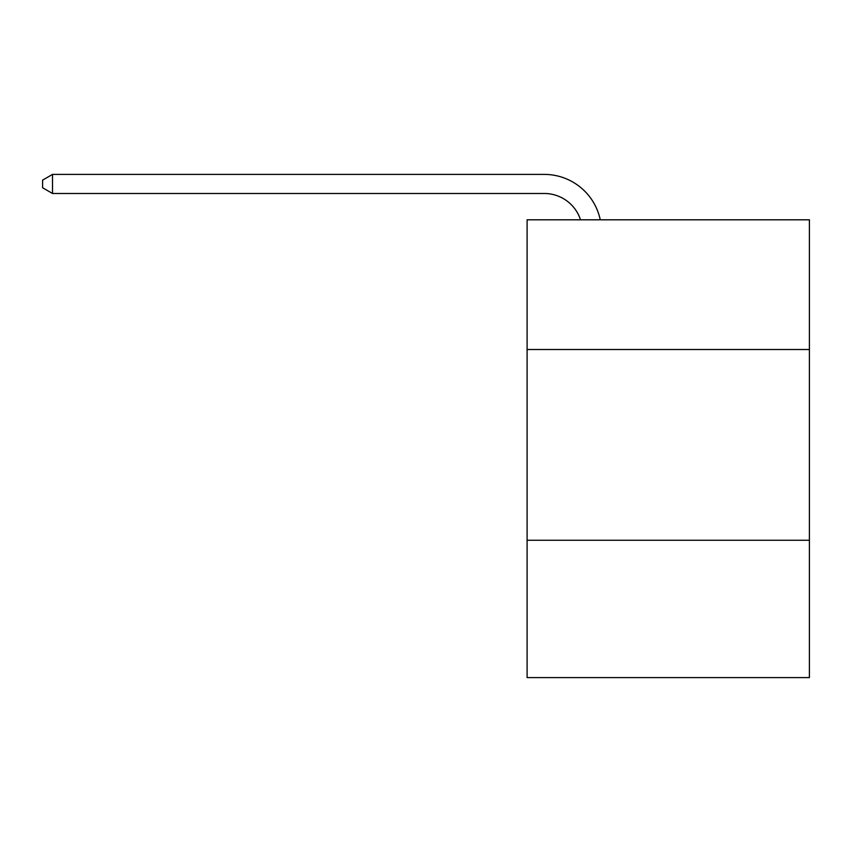 <?xml version="1.0" encoding="UTF-8"?>
<svg xmlns="http://www.w3.org/2000/svg" width="852" height="852" viewBox="0 0 852 852"><rect width="100%" height="100%" fill="white"/><g stroke="black" fill="none" stroke-linecap="round" stroke-linejoin="round"><path stroke-width="1.28" d="M809.4 349.512L809.4 219.805L527.1 219.805L527.1 349.512L809.4 349.512L809.4 677.596L527.1 677.596L527.1 349.512M809.4 540.253L527.1 540.253M544.258 193.479A38.148 38.148 -33.8 0 1 580.532 219.805A38.148 38.148 -36.7 0 0 544.258 193.479L52.515 193.479L42.6 187.76L42.6 180.123L52.515 174.404L544.258 174.404A57.222 57.222 146.2 0 1 600.255 219.805M52.515 193.479L52.515 174.404L544.258 174.404"/></g></svg>
